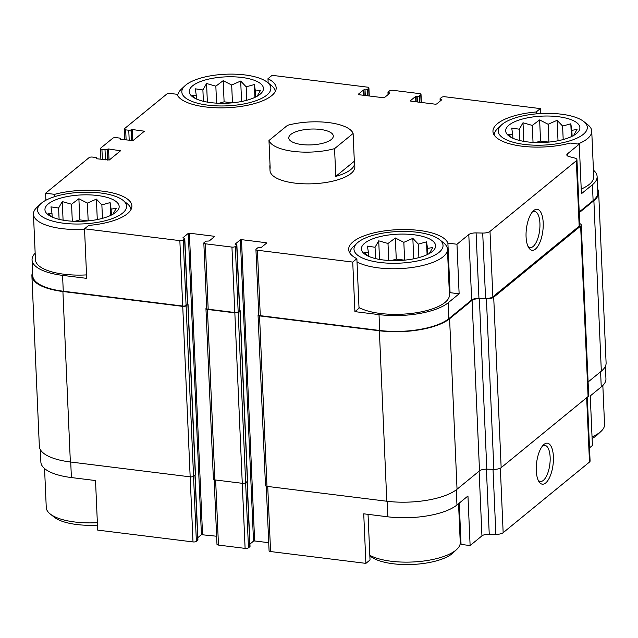 <?xml version="1.0" encoding="UTF-8"?>
<svg xmlns="http://www.w3.org/2000/svg" width="638" height="638" viewBox="0 0 638 638"><rect width="100%" height="100%" fill="white"/><g stroke="black" fill="none" stroke-linecap="round" stroke-linejoin="round"><path stroke-width="0.96" d="M605.398 366.252L605.94 378.757A52.212 18.542 -2.5 0 1 601.251 386.923L590.254 395.919L592.415 445.476L589.512 447.852M579.216 211.968L593.117 200.595L592.423 184.741L581.425 193.737L579.256 144.18L570.189 143.056A49.876 17.712 177.5 0 1 519.484 145.855A49.876 17.712 177.5 0 1 492.959 131.468A49.876 17.712 177.5 0 1 536.183 111.977L540.314 108.596L540.53 113.556M536.183 111.977L536.263 113.875M364.896 95.453L365.032 89.83A1.699 0.606 -2.5 0 0 367.281 89.448L368.684 88.299A2.544 0.901 -2.5 0 0 368.916 87.9A2.544 0.901 -2.5 0 0 367.424 87.143L272.107 75.324L267.976 78.705L268.159 82.932M267.976 78.705A49.876 17.712 177.5 0 1 276.174 87.869A49.876 17.712 177.5 0 1 230.047 107.575A49.876 17.712 177.5 0 1 176.949 94.28L167.882 93.148L124.418 128.716A2.544 0.901 -2.5 0 0 124.187 129.115A2.544 0.901 -2.5 0 0 125.678 129.865L128.764 130.248A1.699 0.606 -2.5 0 0 131.013 129.865L132.313 129.53L144.387 131.213L133.047 140.559L120.343 139.315L120.103 138.789A1.699 0.606 -2.5 0 0 120.255 138.526A1.699 0.606 -2.5 0 0 119.266 138.023L116.172 137.641A2.544 0.901 -2.5 0 0 112.806 138.215L100.66 148.152A2.544 0.901 -2.5 0 0 100.429 148.55A2.544 0.901 -2.5 0 0 101.92 149.3L105.007 149.683A1.699 0.606 -2.5 0 0 107.256 149.3L108.556 148.965L120.55 150.783L109.289 160.002L96.593 158.758L96.346 158.232A1.699 0.606 -2.5 0 0 96.498 157.961A1.699 0.606 -2.5 0 0 95.509 157.458L92.422 157.076A2.544 0.901 -2.5 0 0 89.049 157.658L45.585 193.218L54.653 194.343L54.756 196.632M354.903 311.631L359.034 308.25L356.873 258.693A49.876 17.712 177.5 0 1 348.667 249.53A49.876 17.712 177.5 0 1 394.802 229.824A49.876 17.712 177.5 0 1 447.892 243.118L456.967 244.242L459.129 293.799L448.131 302.803A52.212 18.542 -2.5 0 1 379.02 314.622L354.903 311.631L352.734 262.074L356.873 258.693M447.892 243.118L450.061 292.675L459.129 293.799M368.038 514.348L370.024 559.989L365.893 563.37L363.732 513.813L387.848 516.812A52.212 18.542 -2.5 0 0 456.96 504.985L456.298 489.809M459.248 503.111L461.051 544.421L470.118 545.546L467.957 495.989L456.96 504.985M195.1 475.007L197.939 539.931A1.699 0.606 -2.5 0 1 197.78 540.195L196.376 541.351A2.544 0.901 -2.5 0 1 193.003 541.925L97.686 530.106L95.525 480.55L71.4 477.559L70.722 462.032M54.653 194.343A49.876 17.712 177.5 0 1 105.358 191.544A49.876 17.712 177.5 0 1 131.883 205.93A49.876 17.712 177.5 0 1 88.666 225.421L84.527 228.803L86.696 278.359L62.572 275.369A52.212 18.542 -2.5 0 1 32.059 259.937A52.212 18.542 -2.5 0 1 35.162 253.214M45.888 200.236L45.585 193.218M249.936 544.07L253.517 541.144L254.642 540.952L241.483 239.649L266.182 242.719L266.604 243.102L261.325 247.416L259.81 247.56A1.699 0.606 -2.5 0 0 257.569 247.951L256.157 249.099A2.544 0.901 -2.5 0 0 255.926 249.498A2.544 0.901 -2.5 0 0 257.417 250.248L352.734 262.074M255.926 249.498L258.781 314.909A2.544 0.901 -2.5 0 0 260.272 315.666L379.714 330.476A52.212 18.542 -2.5 0 0 448.825 318.657L471.649 299.98L468.794 234.569L456.967 244.242M567.525 155.927L567.429 153.862L579.256 144.18M592.423 184.741A52.212 18.542 -2.5 0 0 597.12 176.574A52.212 18.542 -2.5 0 0 593.436 170.147M593.117 200.595A52.212 18.542 -2.5 0 0 597.806 192.429L597.12 176.574M540.314 108.596L444.997 96.769A2.544 0.901 -2.5 0 0 441.624 97.343L440.22 98.499A1.699 0.606 -2.5 0 0 440.06 98.762A1.699 0.606 -2.5 0 0 441.057 99.265L441.863 99.695L436.583 104.018L435.459 104.209L410.76 101.147L410.338 100.764L415.617 96.442L417.132 96.298A1.699 0.606 -2.5 0 0 419.381 95.915L420.785 94.759A2.544 0.901 -2.5 0 0 421.016 94.36A2.544 0.901 -2.5 0 0 419.525 93.611L392.896 90.309A2.544 0.901 -2.5 0 0 389.523 90.883L388.119 92.032A1.699 0.606 -2.5 0 0 387.968 92.303A1.699 0.606 -2.5 0 0 388.957 92.805L389.762 93.236L384.483 97.55L383.358 97.742L358.66 94.679L358.245 94.296L363.524 89.982L364.649 89.783M32.059 259.937L32.745 275.791A52.212 18.542 -2.5 0 0 63.266 291.223L182.707 306.041A2.544 0.901 -2.5 0 0 186.081 305.466L187.484 304.31A1.699 0.606 -2.5 0 0 187.636 304.047L184.781 238.636A1.699 0.606 -2.5 0 0 183.792 238.134L182.986 237.703L188.266 233.38L189.382 233.189L214.081 236.251L214.504 236.634L209.224 240.957L207.717 241.1A1.699 0.606 -2.5 0 0 205.468 241.483L204.056 242.639A2.544 0.901 -2.5 0 0 203.833 243.038A2.544 0.901 -2.5 0 0 205.316 243.788L231.945 247.089A2.544 0.901 -2.5 0 0 235.318 246.515L236.73 245.367A1.699 0.606 -2.5 0 0 236.881 245.096A1.699 0.606 -2.5 0 0 235.885 244.593L235.079 244.163L240.359 239.848L241.483 239.649M84.527 228.803L179.852 240.63A2.544 0.901 -2.5 0 0 183.218 240.055L184.629 238.899A1.699 0.606 -2.5 0 0 184.781 238.636M353.109 133.47L334.567 148.638A42.451 15.073 177.5 0 1 268.965 140.496L287.507 125.327A42.451 15.073 177.5 0 1 328.634 122.584A42.451 15.073 177.5 0 1 353.109 133.47L354.321 161.223A42.451 15.073 177.5 0 1 354.656 162.881L354.832 166.845A42.451 15.073 177.5 0 1 294.828 183.098A42.451 15.073 177.5 0 1 270.018 170.553L269.842 166.59A42.451 15.073 177.5 0 1 270.034 164.899M471.649 299.98A6.795 2.408 -2.5 0 1 478.947 298.321L476.092 232.91A6.795 2.408 -2.5 0 0 468.794 234.569M476.092 232.91L482.711 233.053A6.795 2.408 -2.5 0 0 490 231.395L576.321 160.768A6.795 2.408 -2.5 0 0 576.935 159.707A6.795 2.408 -2.5 0 0 574.463 157.977L569.287 156.653A6.795 2.408 -2.5 0 1 566.823 154.922A6.795 2.408 -2.5 0 1 567.429 153.862M32.602 272.442A53.058 18.845 -2.5 0 0 31.9 275.831L39.341 446.305A53.058 18.845 -2.5 0 0 70.355 461.984L190.18 476.849A2.544 0.901 -2.5 0 0 193.553 476.275L195.316 474.831A1.699 0.606 -2.5 0 0 195.467 474.568L188.027 304.095A1.699 0.606 -2.5 0 0 187.62 303.728M206.664 307.891L206.178 308.29A2.544 0.901 -2.5 0 0 205.946 308.688L213.395 479.162A2.544 0.901 -2.5 0 0 214.878 479.912L242.281 483.309A2.544 0.901 -2.5 0 0 245.654 482.735L247.408 481.291A1.699 0.606 -2.5 0 0 247.56 481.028L240.119 310.554A1.699 0.606 -2.5 0 0 239.721 310.196M478.947 298.321L485.566 298.464A6.795 2.408 -2.5 0 0 492.863 296.806L579.176 226.179A6.795 2.408 -2.5 0 0 579.79 225.118L576.935 159.707M535.473 249.059A20.647 8.278 97.1 0 0 543.169 222.247A20.647 8.278 97.1 0 0 533.32 210.907A20.647 8.278 97.1 0 0 526.422 228.755A20.647 8.278 97.1 0 0 528.75 247.751A20.647 8.278 97.1 0 0 535.473 249.059M197.836 537.611L201.417 534.676L188.266 233.38M216.633 536.231L201.417 534.676M203.833 243.038L206.688 308.449A2.544 0.901 -2.5 0 0 208.179 309.199L234.8 312.508A2.544 0.901 -2.5 0 0 238.173 311.926L239.585 310.778A1.699 0.606 -2.5 0 0 239.736 310.507L236.881 245.096M254.642 540.952L268.734 542.699M31.9 275.831A53.058 18.845 -2.5 0 0 62.915 291.518L182.739 306.376A2.544 0.901 -2.5 0 0 186.113 305.801L187.867 304.358A1.699 0.606 -2.5 0 0 188.027 304.095M205.946 308.688A2.544 0.901 -2.5 0 0 207.438 309.438L234.84 312.843A2.544 0.901 -2.5 0 0 238.205 312.261L239.968 310.826A1.699 0.606 -2.5 0 0 240.119 310.554M258.757 314.359L258.278 314.749A2.544 0.901 -2.5 0 0 258.047 315.148A2.544 0.901 -2.5 0 0 259.538 315.906L379.363 330.771A53.058 18.845 -2.5 0 0 449.591 318.753L472.072 300.362A6.795 2.408 -2.5 0 1 479.361 298.704L486.419 298.855A6.795 2.408 -2.5 0 0 493.708 297.204L580.644 226.075A6.795 2.408 -2.5 0 0 581.25 225.015A6.795 2.408 -2.5 0 0 579.719 223.579M258.047 315.148L265.488 485.622A2.544 0.901 -2.5 0 0 266.979 486.371L386.803 501.237A53.058 18.845 -2.5 0 0 457.039 489.226L479.513 470.836L472.072 300.362M581.25 225.015L588.691 395.48A6.795 2.408 -2.5 0 1 588.084 396.541L501.157 467.67A6.795 2.408 -2.5 0 1 493.86 469.329L486.81 469.177A6.795 2.408 -2.5 0 0 479.513 470.836M579.248 212.669L593.882 200.691A53.058 18.845 -2.5 0 0 598.659 192.389A53.058 18.845 -2.5 0 0 597.662 189.079M588.108 381.979L601.331 371.164A53.058 18.845 -2.5 0 0 606.1 362.863L598.659 192.389M266.261 486.228L269.084 550.793A2.544 0.901 -2.5 0 0 270.576 551.551L365.893 563.37M470.118 545.546L481.945 535.864L479.122 471.155M587.303 397.187L590.086 461.003A6.795 2.408 -2.5 0 1 589.48 462.064L503.159 532.69A6.795 2.408 -2.5 0 1 495.862 534.349L489.242 534.205A6.795 2.408 -2.5 0 0 481.945 535.864M545.689 482.966A20.647 8.278 97.1 0 0 553.377 456.146A20.647 8.278 97.1 0 0 543.536 444.814A20.647 8.278 97.1 0 0 536.63 462.662A20.647 8.278 97.1 0 0 538.966 481.658A20.647 8.278 97.1 0 0 545.689 482.966M40.338 449.623L40.88 462.119A52.212 18.542 -2.5 0 0 71.4 477.559M214.169 479.768L216.984 544.334A2.544 0.901 -2.5 0 0 218.475 545.083L245.104 548.385A2.544 0.901 -2.5 0 0 248.477 547.811L249.881 546.662A1.699 0.606 -2.5 0 0 250.032 546.391L247.201 481.467M460.253 542.882A49.876 17.712 177.5 0 1 461.051 544.421M528.009 246.356A18.183 7.289 97.1 0 0 530.154 247.544A18.183 7.289 97.1 0 0 533.137 246.475A18.183 7.289 97.1 0 0 539.923 226.809A18.183 7.289 97.1 0 0 534.628 211.457A18.183 7.289 97.1 0 0 532.259 212.079M538.217 480.262A18.183 7.289 97.1 0 0 540.37 481.443A18.183 7.289 97.1 0 0 543.345 480.382A18.183 7.289 97.1 0 0 550.139 460.716A18.183 7.289 97.1 0 0 544.844 445.356A18.183 7.289 97.1 0 0 542.467 445.978M583.722 121.491A44.572 15.83 177.5 0 1 573.921 139.435A44.572 15.83 177.5 0 1 524.316 144.411A44.572 15.83 177.5 0 1 501.34 125.088A44.572 15.83 177.5 0 1 542.101 113.484A44.572 15.83 177.5 0 1 583.722 121.491L587.789 124.713A48.815 17.338 177.5 0 1 591.737 131.125L593.723 176.718A48.815 17.338 177.5 0 1 581.218 189.071M86.545 274.898A48.815 17.338 177.5 0 1 63.983 274.22A48.815 17.338 177.5 0 1 35.449 259.786L33.455 214.201A48.815 17.338 177.5 0 1 36.829 207.462L40.601 203.897A44.572 15.83 177.5 0 1 81.361 192.293A44.572 15.83 177.5 0 1 122.982 200.3A44.572 15.83 177.5 0 1 113.189 218.244A44.572 15.83 177.5 0 1 63.577 223.22A44.572 15.83 177.5 0 1 40.601 203.897M449.272 291.151A49.876 17.712 177.5 0 1 450.061 292.675M439.43 239.553A44.572 15.83 177.5 0 1 429.629 257.497A44.572 15.83 177.5 0 1 380.025 262.473A44.572 15.83 177.5 0 1 357.049 243.15A44.572 15.83 177.5 0 1 397.809 231.546A44.572 15.83 177.5 0 1 439.43 239.553L443.498 242.775A48.815 17.338 177.5 0 1 447.445 249.195L449.431 294.78A48.815 17.338 177.5 0 1 380.431 313.473A48.815 17.338 177.5 0 1 359.003 307.524M66.655 220.7A37.14 13.191 177.5 0 1 47.946 214.607A37.14 13.191 177.5 0 1 81.481 194.925A37.14 13.191 177.5 0 1 116.602 211.609A37.14 13.191 177.5 0 1 66.655 220.7M84.551 229.313A48.815 17.338 177.5 0 1 61.99 228.627A48.815 17.338 177.5 0 1 33.455 214.201M122.982 200.3L127.058 203.522A48.815 17.338 177.5 0 1 130.973 209.623M112.631 214.711L116.291 208.283L111.108 209.136L110.087 202.605L101.873 204.886L96.394 199.112L87.39 203.083L78.889 198.737L71.56 204.232L62.269 201.576L58.6 208.012L50.976 206.879L51.997 213.411L48.041 213.22L50.888 216.457M88.068 220.9L79.814 219.879L74.845 221.33M383.103 259.953A37.14 13.191 177.5 0 1 364.394 253.86A37.14 13.191 177.5 0 1 397.921 234.178A37.14 13.191 177.5 0 1 433.043 250.862A37.14 13.191 177.5 0 1 383.103 259.953M447.445 249.195A48.815 17.338 177.5 0 1 378.438 267.88A48.815 17.338 177.5 0 1 357.017 261.931M349.895 253.134A48.815 17.338 177.5 0 1 353.269 246.715L357.049 243.15M429.071 253.964L432.739 247.536L427.556 248.389L426.527 241.858L418.313 244.139L412.842 238.365L403.838 242.336L395.337 237.99L388 243.485L378.717 240.829L375.048 247.265L367.424 246.132L368.445 252.664L364.489 252.473L367.329 255.71M404.508 260.152L396.262 259.132L391.285 260.583M97.359 522.682A48.815 17.338 177.5 0 1 74.798 521.996A48.815 17.338 177.5 0 1 50.211 513.989A48.815 17.338 177.5 0 1 46.263 507.569L44.564 468.547M97.47 525.138A44.572 15.83 177.5 0 1 76.735 524.516A44.572 15.83 177.5 0 1 54.278 517.203L50.211 513.989M458.555 503.677L460.253 542.563A48.815 17.338 177.5 0 1 456.88 549.302A48.815 17.338 177.5 0 1 391.246 561.249A48.815 17.338 177.5 0 1 369.825 555.299M456.88 549.302L453.108 552.859A44.572 15.83 177.5 0 1 393.175 563.769A44.572 15.83 177.5 0 1 370.726 556.456L369.841 555.762M207.868 105.158A44.572 15.83 177.5 0 1 184.892 85.835A44.572 15.83 177.5 0 1 225.653 74.231A44.572 15.83 177.5 0 1 267.274 82.238A44.572 15.83 177.5 0 1 257.473 100.182A44.572 15.83 177.5 0 1 207.868 105.158M210.947 102.638A37.14 13.191 177.5 0 1 192.237 96.545A37.14 13.191 177.5 0 1 225.772 76.863A37.14 13.191 177.5 0 1 260.886 93.547A37.14 13.191 177.5 0 1 210.947 102.638M177.747 95.812A48.815 17.338 177.5 0 1 181.12 89.4L184.892 85.835M267.274 82.238L271.341 85.46A48.815 17.338 177.5 0 1 275.265 91.553M527.395 141.891A37.14 13.191 177.5 0 1 508.685 135.798A37.14 13.191 177.5 0 1 542.212 116.116A37.14 13.191 177.5 0 1 577.334 132.8A37.14 13.191 177.5 0 1 527.395 141.891M494.187 135.065A48.815 17.338 177.5 0 1 497.56 128.653L501.34 125.088M591.737 131.125A48.815 17.338 177.5 0 1 577.94 144.013M602.838 385.48L604.545 424.493A48.815 17.338 177.5 0 1 601.171 431.232A48.815 17.338 177.5 0 1 592.04 436.847M601.171 431.232L597.399 434.797A44.572 15.83 177.5 0 1 592.112 438.458M573.363 135.902L577.031 129.474L571.839 130.327L570.819 123.796L562.604 126.069L557.126 120.303L548.13 124.274L539.628 119.928L532.291 125.423L523 122.767L519.34 129.203L511.716 128.071L512.737 134.602L508.781 134.403L511.62 137.648M548.8 142.091L540.553 141.07L535.577 142.521M256.923 96.649L260.583 90.221L255.399 91.075L254.371 84.543L246.164 86.816L240.686 81.05L231.682 85.021L223.18 80.675L215.843 86.17L206.56 83.514L202.892 89.95L195.268 88.818L196.289 95.349L192.333 95.15L195.172 98.396M232.36 102.838L224.105 101.817L219.129 103.268M255.655 97.016L255.399 91.075M254.937 97.367L254.371 84.543M246.746 100.286L246.164 86.816M241.579 101.498L240.686 81.05M232.463 102.83L231.682 85.021M224.105 101.817L223.18 80.675M216.585 103.149L215.843 86.17M207.374 102.112L206.56 83.514M203.386 101.29L202.892 89.95M196.448 99.002L196.289 95.349M111.363 215.086L111.108 209.136M110.645 215.429L110.087 202.605M102.455 218.356L101.873 204.886M97.287 219.56L96.394 199.112M88.172 220.892L87.39 203.083M79.814 219.879L78.889 198.737M72.301 221.211L71.56 204.232M63.082 220.174L62.269 201.576M59.095 219.352L58.6 208.012M52.157 217.064L51.997 213.411M427.811 254.339L427.556 248.389M427.093 254.682L426.527 241.858M418.903 257.608L418.313 244.139M413.735 258.813L412.842 238.365M404.62 260.144L403.838 242.336M396.262 259.132L395.337 237.99M388.741 260.464L388 243.485M379.522 259.427L378.717 240.829M375.543 258.605L375.048 247.265M368.604 256.316L368.445 252.664M572.103 136.269L571.839 130.327M571.377 136.62L570.819 123.796M563.195 139.539L562.604 126.069M558.019 140.751L557.126 120.303M548.911 142.083L548.13 124.274M540.553 141.07L539.628 119.928M533.033 142.402L532.291 125.423M523.814 141.365L523 122.767M519.834 140.543L519.34 129.203M512.896 138.255L512.737 134.602M320.276 129.426A22.282 7.911 177.5 0 1 333.299 136.014A22.282 7.911 177.5 0 1 311.384 144.89A22.282 7.911 177.5 0 1 288.775 137.952A22.282 7.911 177.5 0 1 320.276 129.426M354.656 162.881A42.451 15.073 177.5 0 1 335.779 176.391L334.567 148.638M268.965 140.496L270.177 168.249A42.451 15.073 177.5 0 1 269.842 166.59M354.321 161.223L335.779 176.391M260.272 315.666L257.417 250.248M379.714 330.476L379.02 314.622M448.825 318.657L448.131 302.803M63.266 291.223L62.572 275.369M182.707 306.041L179.852 240.63M485.566 298.464L482.711 233.053M492.863 296.806L490 231.395M579.176 226.179L576.321 160.768M441.105 100.318L441.057 99.265M441.472 100.014L441.44 99.313M415.856 101.777L415.617 96.442M416.989 101.92L416.742 96.25M417.38 101.968L417.132 96.298M419.652 102.247L419.381 95.915M421.12 102.431L420.785 94.759M389.005 93.858L388.957 92.805M389.371 93.555L389.347 92.853M363.756 95.309L363.524 89.982M365.279 95.501L365.032 89.83M367.56 95.788L367.281 89.448M369.019 95.963L368.684 88.299M126.125 140.033L125.678 129.865M129.211 140.416L128.764 130.248M131.484 140.703L131.013 129.865M131.667 140.727L131.189 129.721M132.8 140.687L132.313 129.53M143.917 131.667L143.885 130.965M120.119 139.275L120.103 138.789M102.367 159.476L101.92 149.3M105.453 159.859L105.007 149.683M107.726 160.138L107.256 149.3M107.91 160.162L107.431 149.156M109.042 160.122L108.556 148.965M120.167 151.102L120.135 150.401M96.37 158.71L96.346 158.232M186.081 305.466L183.218 240.055M187.484 304.31L184.629 238.899M202.541 534.485L189.382 233.189M214.113 236.953L214.081 236.251M208.179 309.199L205.316 243.788M234.8 312.508L231.945 247.089M238.173 311.926L235.318 246.515M239.585 310.778L236.73 245.367M253.517 541.144L240.359 239.848M266.213 243.421L266.182 242.719M266.979 486.371L259.538 315.906M386.803 501.237L379.363 330.771M457.039 489.226L449.591 318.753M486.81 469.177L479.361 298.704M493.86 469.329L486.419 298.855M501.157 467.67L493.708 297.204M588.084 396.541L580.644 226.075M601.331 371.164L593.882 200.691M70.355 461.984L62.915 291.518M193.003 541.925L182.739 306.376M193.553 476.275L186.113 305.801M195.316 474.831L187.867 304.358M214.878 479.912L207.438 309.438M245.104 548.385L234.84 312.843M245.654 482.735L238.205 312.261M247.408 481.291L239.968 310.826M270.576 551.551L267.729 486.467M387.848 516.812L387.17 501.285M489.242 534.205L486.403 469.169M495.862 534.349L493.022 469.313M503.159 532.69L500.344 468.18M589.48 462.064L586.665 397.705M601.251 386.923L600.589 371.771M196.376 541.351L193.537 476.291M197.78 540.195L194.941 475.135M218.475 545.083L215.636 480.007M248.477 547.811L245.63 482.751M249.881 546.662L247.042 481.594M440.164 101.083L440.06 98.762M421.367 102.463L421.016 94.36M388.064 94.623L387.968 92.303M369.266 95.995L368.916 87.9M124.657 139.85L124.187 129.115M120.287 139.307L120.255 138.526M100.9 159.293L100.429 148.55M96.537 158.75L96.498 157.961"/></g></svg>

